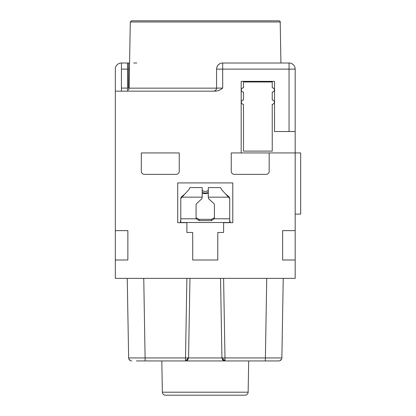 <?xml version="1.0" encoding="UTF-8"?>
<svg xmlns="http://www.w3.org/2000/svg" width="416" height="416" viewBox="0 0 416 416"><rect width="100%" height="100%" fill="white"/><g stroke="black" fill="none" stroke-linecap="round" stroke-linejoin="round"><path stroke-width="0.62" d="M217.038 66.773L217.974 65.224M218.379 64.782L219.825 63.721M127.551 63.014L121.436 63.014L121.436 88.093L127.551 88.093L127.551 63.014L129.568 63.014M129.132 88.093L128.471 88.093L128.471 69.129L129.464 69.129M216.559 88.296L216.564 88.093A3.058 3.058 0 0 1 213.507 91.151A3.058 3.058 0 0 0 216.564 88.093L216.564 69.129A6.115 6.115 0 0 1 222.685 63.014L282.022 63.014M128.471 91.151C128.471 89.892 128.471 89.892 128.471 91.151M214.006 91.109L214.75 90.891M214.984 90.771L216.039 89.804L216.497 88.743M128.471 63.014L128.471 69.129M280.207 22.001L130.286 22.001L131.508 20.8L278.985 20.8C280.082 21.268 280.488 21.668 280.207 22.001L280.925 63.014M217.786 260L192.707 260L217.786 260L217.786 232.471L223.6 232.471L223.6 222.685L232.778 222.685L232.778 182.915L177.715 182.915L177.715 222.685L186.893 222.685L186.893 232.471L192.707 232.471L192.707 260M202.186 193.601L208.307 193.601M202.186 197.148L182.021 197.148L189.056 189.446L189.951 187.574L202.186 187.574L202.186 197.33A3.058 2.772 0 0 1 201.292 199.29L196.966 203.211A3.058 2.772 180 0 0 196.071 205.171L196.071 217.682A3.058 2.772 180 0 0 196.326 218.795L180.778 218.795L180.778 221.723L180.216 222.508L230.277 222.508L229.715 221.723L229.715 218.795L214.167 218.795A3.058 2.772 180 0 0 214.422 217.682L214.422 205.171A3.058 2.772 180 0 0 213.528 203.211L209.201 199.29A3.058 2.772 0 0 1 208.307 197.33L208.307 187.574L220.542 187.574L221.437 189.446L228.472 197.148L228.472 196.373L226.002 194.308M180.216 222.508L180.778 220.147M229.715 220.147L230.277 222.508M127.551 88.093L127.551 91.151M121.436 88.093L121.436 91.151M115.315 260L127.858 260L127.858 230.636L115.315 230.636L115.315 278.351L295.178 278.351L295.178 230.636L282.636 230.636L282.636 260L295.178 260M115.315 230.636L115.315 91.151L215.842 91.151C218.4 90.834 220.683 89.814 222.685 88.093L222.685 69.129L289.058 69.129L289.058 131.529L274.529 131.529L274.529 81.364L241.186 81.364L241.186 152.942M295.178 230.636L295.178 152.942L231.249 152.942L231.249 171.293A3.058 3.058 0 0 0 234.307 174.351L266.115 174.351A3.058 3.058 0 0 0 269.178 171.293L269.178 152.942M179.249 152.942L141.315 152.942L141.315 171.293A3.058 3.058 0 0 0 144.378 174.351L176.186 174.351A3.058 3.058 0 0 0 179.249 171.293L179.249 152.942M216.564 69.129L222.685 69.129L222.685 63.014L289.058 63.014A6.115 6.115 0 0 1 295.178 69.129L295.178 131.529L289.058 131.529M295.178 131.529L295.178 152.942L300.685 152.942L300.685 214.115L295.178 214.115M222.825 357.958L223.241 359.684L224.988 360.064L224.988 357.937L221.931 357.937L220.542 278.351L221.931 357.937L222.695 359.902M187.668 357.958L187.252 359.684L187.647 360.064L188.562 357.937L189.951 278.351L188.562 357.937L185.505 357.937L185.505 360.942L265.346 360.942L266.739 278.351M145.6 360.942L185.505 360.942L186.815 360.646L187.819 359.882M223.241 359.684L222.846 360.064L224.988 360.942L224.988 360.064M274.071 360.942L278.798 360.942C280.618 360.755 281.637 359.752 281.856 357.937L283.249 278.351L281.856 357.937L224.988 357.937L223.6 278.351M129.948 359.684L129.553 360.064L129.132 359.554M143.759 278.351L145.148 360.942L136.422 360.942M131.695 360.942C129.875 360.755 128.856 359.752 128.638 357.937L185.505 357.937L186.893 278.351M127.249 278.351L128.638 357.937M187.252 359.684L185.505 360.064M278.798 360.942L265.346 360.942M281.83 358.306L281.731 358.758M280.55 359.684L280.972 360.038M281.856 357.937L283.249 278.351M224.988 360.942L255.414 360.942M185.505 360.942L147.742 360.942M161.814 360.942L162.36 392.194L248.139 392.194L248.685 360.942M162.36 392.194A3.058 3.058 0 0 0 165.417 395.2L245.076 395.2A3.058 3.058 0 0 0 248.139 392.194M175.578 395.2L234.915 395.2L175.578 395.2M121.436 63.014A6.115 6.115 0 0 0 115.315 69.129L115.315 91.151M133.671 63.014L136.729 63.014M289.058 63.014A6.115 6.115 0 0 1 295.178 69.129L289.058 69.129L289.058 63.014M208.307 189.873A3.058 1.529 0 0 1 205.249 191.402A3.058 1.529 0 0 1 202.186 189.873M181.672 197.465L182.021 197.148L182.021 196.373L181.672 196.69A3.058 2.772 180 0 0 180.778 198.65L180.778 199.425A3.058 2.772 180 0 1 181.672 197.465L181.672 196.69M180.778 218.795L180.778 199.425M199.129 219.326L211.364 219.326L214.167 218.02L214.167 218.795L211.364 220.589L199.129 220.589L196.326 218.795L196.326 218.02L199.129 219.326L199.129 220.589M228.472 196.373L228.821 196.69A3.058 2.772 180 0 1 229.715 198.65L229.715 218.795M229.715 199.425A3.058 2.772 180 0 0 228.821 197.465L228.472 197.148L208.307 197.148M214.167 218.02A3.058 2.772 180 0 0 214.422 216.908M184.491 194.308L182.021 196.373M196.071 216.908A3.058 2.772 180 0 0 196.326 218.02M208.307 191.459A3.058 1.529 0 0 1 205.249 192.993A3.058 1.529 0 0 1 202.186 191.459M272.236 100.022A2.142 2.142 0 0 1 274.378 102.164A2.142 2.142 0 0 1 272.236 104.307L272.236 151.107L243.485 151.107L243.485 104.307A2.142 2.142 0 0 1 241.342 102.164A2.142 2.142 0 0 1 243.485 100.022L243.485 92.071A2.142 2.142 0 0 1 241.342 89.929A2.142 2.142 0 0 1 243.485 87.786L243.485 81.978L272.236 81.978L272.236 87.786A2.142 2.142 0 0 1 274.378 89.929A2.142 2.142 0 0 1 272.236 92.071L272.236 100.022M216.564 88.145L129.132 88.145L128.471 89.991M121.436 69.129L127.551 69.129M216.564 88.093L222.685 88.093M188.562 357.937L221.931 357.937M211.364 219.326L211.364 220.589M228.821 196.69L228.821 197.465M222.711 359.923L223.678 360.646M186.815 360.646L187.788 359.923M130.286 22.001L129.132 88.145"/></g></svg>
